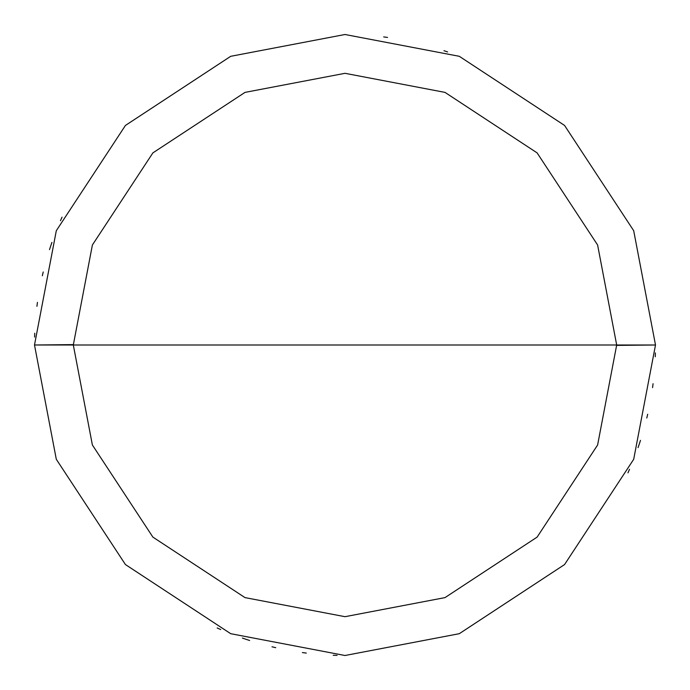 <?xml version="1.0" encoding="UTF-8"?>
<svg xmlns="http://www.w3.org/2000/svg" width="690" height="690" viewBox="0 0 690 690"><rect width="100%" height="100%" fill="white"/><g stroke="black" fill="none" stroke-linecap="round" stroke-linejoin="round"><path stroke-width="1.03" d="M616.688 345L597.609 445.007L537.113 537.113L445.007 597.609L345 616.688L244.993 597.609L152.887 537.113L92.391 445.007L73.312 345L616.688 345L597.609 244.993L537.113 152.887L445.007 92.391L345 73.312L244.993 92.391L152.887 152.887L92.391 244.993L73.312 345L34.5 345L56.304 230.71L125.442 125.442L230.71 56.304L345 34.5L459.29 56.304L564.558 125.442L633.696 230.71L655.5 345L633.696 230.71L564.558 125.442L459.29 56.304L345 34.5L230.71 56.304L125.442 125.442L56.304 230.71L34.5 345L56.304 459.29L125.442 564.558L230.71 633.696L345 655.5L459.29 633.696L564.558 564.558L633.696 459.29L655.5 345L73.312 345L92.391 244.993L152.887 152.887L244.993 92.391L345 73.312L445.007 92.391L537.113 152.887L597.609 244.993L616.688 345L655.5 345L633.696 459.29L564.558 564.558L459.29 633.696L345 655.5L230.71 633.696L125.442 564.558L56.304 459.29L34.5 345L73.312 345L92.391 445.007L152.887 537.113L244.993 597.609L345 616.688L445.007 597.609L537.113 537.113L597.609 445.007L616.688 345M638.052 447.62L639.311 443.955M652.576 387.53L653.076 383.692M616.688 345.388L655.5 345M447.62 51.948L443.955 50.689M387.53 37.424L383.692 36.924M62.04 217.16L60.47 220.697M50.715 245.959L49.508 249.633M43.211 271.981L42.323 275.75M37.441 302.384L36.932 306.222M34.724 333.218L34.603 337.082M51.948 242.38L50.689 246.045M37.424 302.47L36.924 306.308M217.16 627.96L220.697 629.53M245.959 639.285L249.633 640.493M271.981 646.789L275.75 647.677M302.384 652.559L306.222 653.068M333.218 655.276L337.082 655.397M73.312 344.612L34.5 345M242.38 638.052L246.045 639.311M302.47 652.576L306.308 653.076M627.96 472.84L629.53 469.304M639.285 444.041L640.493 440.367M646.789 418.019L647.677 414.25M652.559 387.616L653.068 383.778M655.276 356.782L655.397 352.918"/></g></svg>
